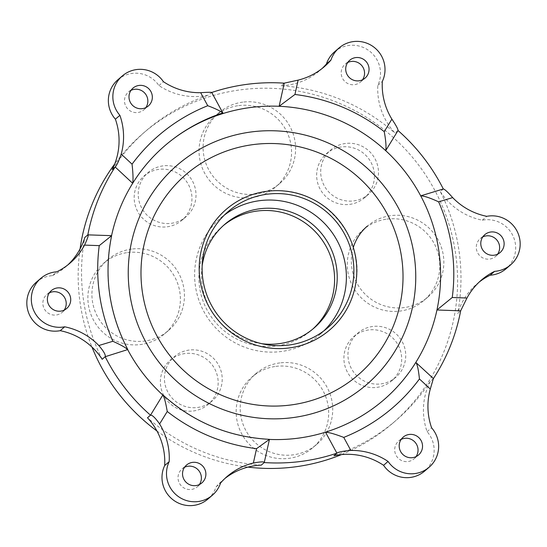 <?xml version="1.0" encoding="UTF-8"?>
<svg xmlns="http://www.w3.org/2000/svg" width="547" height="547" viewBox="0 0 547 547"><rect width="100%" height="100%" fill="white"/><g stroke="black" fill="none" stroke-linecap="round" stroke-linejoin="round"><path stroke-width="0.41" stroke-dasharray="2.73 2.05" d="M443.432 188.941L440.321 191.58A191.272 188.558 -130.7 0 1 457.661 313.431L460.656 310.846M420.705 195.847L443.316 189.002A191.272 188.558 49.3 0 0 443.302 188.975M479.151 282.095A64.737 63.821 49.3 0 0 476.861 283.975A64.737 63.821 49.3 0 0 457.661 313.431M334.552 51.835A27.959 27.555 -130.7 0 1 369.546 51.124A27.959 27.555 -130.7 0 1 377.813 85.339A64.737 63.821 49.3 0 0 395.009 133.099L398.004 130.521L385.69 150.651M377.813 85.339L382.312 81.469M117.851 79.787A27.959 27.555 -130.7 0 1 158.931 85.564A64.737 63.821 49.3 0 0 208.598 95.11L211.675 92.354M211.751 92.477A191.272 188.558 49.3 0 0 211.593 92.525L222.8 113.188M158.931 85.564L163.43 81.694M132.675 183.293A167.731 165.351 -130.7 0 1 164.845 145.714M87.841 234.861L111.547 235.736A167.731 165.351 -130.7 0 1 111.567 235.654M111.629 235.661L111.547 235.736A167.731 165.351 -130.7 0 0 127.793 349.861M36.314 282.204A27.959 27.555 -130.7 0 1 52.368 275.661L56.867 271.791M52.368 275.661A64.737 63.821 49.3 0 0 65.64 266.895A64.737 63.821 49.3 0 0 67.849 264.905M269.445 439.35L269.37 439.419A167.731 165.351 -130.7 0 1 162.815 395.057M269.432 439.426A167.731 165.351 -130.7 0 1 269.37 439.419L264.256 462.557M383.652 400.001A167.731 165.351 -130.7 0 1 325.513 432.178M433.498 378.64L430.332 381.28A191.272 188.558 -130.7 0 1 396.007 420.424A191.272 188.558 -130.7 0 1 333.902 455.76M415.823 362.415L433.327 378.702A191.272 188.558 49.3 0 0 433.415 378.558M130.986 90.358A11.767 11.603 49.3 0 0 137.817 112.518A11.767 11.603 49.3 0 0 145.837 107.609M482.782 236.919A11.767 11.603 49.3 0 0 489.606 259.08A11.767 11.603 49.3 0 0 497.626 254.17M347.707 62.502A11.767 11.603 49.3 0 0 354.531 84.669A11.767 11.603 49.3 0 0 362.552 79.753M49.374 292.83A11.767 11.603 49.3 0 0 56.197 314.997A11.767 11.603 49.3 0 0 64.218 310.081M184.537 467.282A11.767 11.603 49.3 0 0 191.361 489.449A11.767 11.603 49.3 0 0 199.382 484.533M401.19 439.378A11.767 11.603 49.3 0 0 408.014 461.538A11.767 11.603 49.3 0 0 416.035 456.629M112.176 169.591A191.272 188.558 -130.7 0 1 146.493 130.446A191.272 188.558 -130.7 0 1 208.598 95.11M284.242 83.158L281.24 85.735A191.272 188.558 -130.7 0 1 395.009 133.099M281.24 85.735A64.737 63.821 49.3 0 0 319.879 70.515A64.737 63.821 49.3 0 0 322.08 68.525M430.332 381.28A64.737 63.821 49.3 0 0 427.104 431.679A27.959 27.555 -130.7 0 1 424.657 471.083M427.104 431.679L431.604 427.809M102.186 359.29A191.272 188.558 -130.7 0 1 84.84 237.439M440.321 191.58A64.737 63.821 49.3 0 0 482.304 220.195A27.959 27.555 -130.7 0 1 512.785 235.456A27.959 27.555 -130.7 0 1 506.187 268.666M482.304 220.195L486.796 216.325M261.261 465.135A191.272 188.558 -130.7 0 1 147.499 417.771M224.92 478.475A64.737 63.821 49.3 0 0 222.629 480.355A64.737 63.821 49.3 0 0 216.051 486.912A27.959 27.555 -130.7 0 1 207.949 499.035M216.051 486.912L220.55 483.049M341.526 454.578A191.272 188.558 49.3 0 0 392.637 423.323A191.272 188.558 49.3 0 0 440.342 201.57A191.272 188.558 49.3 0 0 241.042 89.763A191.272 188.558 49.3 0 0 143.123 133.352A191.272 188.558 49.3 0 0 114.651 164.066M80.047 248.96A191.272 188.558 49.3 0 0 91.985 347.078M156.914 430.961A191.272 188.558 49.3 0 0 247.969 467.111M372.753 326.463A29.135 28.717 49.3 0 0 357.841 333.102A29.135 28.717 49.3 0 0 350.572 366.873A29.135 28.717 49.3 0 0 380.931 383.905A29.135 28.717 49.3 0 0 395.843 377.266A29.135 28.717 49.3 0 0 403.112 343.489A29.135 28.717 49.3 0 0 372.753 326.463M376.883 387.385A29.135 28.717 49.3 0 0 391.796 380.746A29.135 28.717 49.3 0 0 399.064 346.969A29.135 28.717 49.3 0 0 368.705 329.944A29.135 28.717 49.3 0 0 353.793 336.583A29.135 28.717 49.3 0 0 346.531 370.353A29.135 28.717 49.3 0 0 376.883 387.385M189.235 350.053A29.135 28.717 49.3 0 0 174.315 356.685A29.135 28.717 49.3 0 0 167.054 390.462A29.135 28.717 49.3 0 0 197.405 407.494A29.135 28.717 49.3 0 0 212.325 400.855A29.135 28.717 49.3 0 0 219.586 367.078A29.135 28.717 49.3 0 0 189.235 350.053M193.358 410.975A29.135 28.717 49.3 0 0 208.277 404.336A29.135 28.717 49.3 0 0 215.539 370.558A29.135 28.717 49.3 0 0 185.187 353.533A29.135 28.717 49.3 0 0 170.274 360.172A29.135 28.717 49.3 0 0 163.006 393.943A29.135 28.717 49.3 0 0 193.358 410.975M345.499 143.471A29.135 28.717 49.3 0 0 330.586 150.11A29.135 28.717 49.3 0 0 323.318 183.881A29.135 28.717 49.3 0 0 353.67 200.913A29.135 28.717 49.3 0 0 368.589 194.274A29.135 28.717 49.3 0 0 375.851 160.497A29.135 28.717 49.3 0 0 345.499 143.471M349.629 204.393A29.135 28.717 49.3 0 0 364.541 197.754A29.135 28.717 49.3 0 0 371.803 163.984A29.135 28.717 49.3 0 0 341.451 146.952A29.135 28.717 49.3 0 0 326.538 153.591A29.135 28.717 49.3 0 0 319.27 187.368A29.135 28.717 49.3 0 0 349.629 204.393M163.02 165.878A29.135 28.717 49.3 0 0 148.107 172.517A29.135 28.717 49.3 0 0 140.839 206.294A29.135 28.717 49.3 0 0 171.197 223.32A29.135 28.717 49.3 0 0 186.11 216.687A29.135 28.717 49.3 0 0 193.378 182.91A29.135 28.717 49.3 0 0 163.02 165.878M167.15 226.807A29.135 28.717 49.3 0 0 182.062 220.167A29.135 28.717 49.3 0 0 189.33 186.39A29.135 28.717 49.3 0 0 158.972 169.365A29.135 28.717 49.3 0 0 144.059 176.004A29.135 28.717 49.3 0 0 136.798 209.774A29.135 28.717 49.3 0 0 167.15 226.807M238.752 105.605A46.639 45.982 -130.7 0 1 287.353 132.873A46.639 45.982 -130.7 0 1 275.722 186.944A46.639 45.982 -130.7 0 1 251.846 197.576A46.639 45.982 -130.7 0 1 203.245 170.308A46.639 45.982 -130.7 0 1 214.875 116.237A46.639 45.982 -130.7 0 1 238.752 105.605M242.8 102.125A46.639 45.982 49.3 0 0 218.923 112.757A46.639 45.982 49.3 0 0 207.292 166.828A46.639 45.982 49.3 0 0 255.887 194.089A46.639 45.982 49.3 0 0 279.77 183.464A46.639 45.982 49.3 0 0 291.401 129.393A46.639 45.982 49.3 0 0 242.8 102.125M127.588 252.57A46.639 45.982 -130.7 0 1 176.189 279.832A46.639 45.982 -130.7 0 1 164.558 333.902A46.639 45.982 -130.7 0 1 140.675 344.535A46.639 45.982 -130.7 0 1 92.081 317.267A46.639 45.982 -130.7 0 1 103.711 263.196A46.639 45.982 -130.7 0 1 127.588 252.57M131.636 249.083A46.639 45.982 49.3 0 0 107.759 259.716A46.639 45.982 49.3 0 0 96.122 313.787A46.639 45.982 49.3 0 0 144.723 341.055A46.639 45.982 49.3 0 0 168.599 330.422A46.639 45.982 49.3 0 0 180.237 276.351A46.639 45.982 49.3 0 0 131.636 249.083M275.866 366.387A46.639 45.982 -130.7 0 1 324.467 393.649A46.639 45.982 -130.7 0 1 312.836 447.726A46.639 45.982 -130.7 0 1 288.96 458.352A46.639 45.982 -130.7 0 1 240.359 431.091A46.639 45.982 -130.7 0 1 251.989 377.013A46.639 45.982 -130.7 0 1 275.866 366.387M279.914 362.907A46.639 45.982 49.3 0 0 256.037 373.533A46.639 45.982 49.3 0 0 244.406 427.604A46.639 45.982 49.3 0 0 293.007 454.872A46.639 45.982 49.3 0 0 316.884 444.239A46.639 45.982 49.3 0 0 328.515 390.168A46.639 45.982 49.3 0 0 279.914 362.907M386.989 219.101A46.639 45.982 -130.7 0 1 435.59 246.369A46.639 45.982 -130.7 0 1 423.952 300.44A46.639 45.982 -130.7 0 1 400.076 311.065A46.639 45.982 -130.7 0 1 351.482 283.804A46.639 45.982 -130.7 0 1 363.112 229.733A46.639 45.982 -130.7 0 1 386.989 219.101M353.321 247.483A46.639 45.982 49.3 0 0 404.124 307.585A46.639 45.982 49.3 0 0 428 296.959A46.639 45.982 49.3 0 0 439.638 242.882A46.639 45.982 49.3 0 0 391.037 215.621A46.639 45.982 49.3 0 0 367.16 226.246L363.112 229.733M261.828 343.701A68.416 67.445 -130.7 0 1 202.158 265.842M223.443 225.514A68.416 67.445 49.3 0 0 222.116 226.622A68.416 67.445 49.3 0 0 205.05 305.944A68.416 67.445 49.3 0 0 276.338 345.936A68.416 67.445 49.3 0 0 311.366 330.347A68.416 67.445 49.3 0 0 312.658 329.198M324.043 330.723A76.512 75.424 -130.7 0 1 320.405 334.073A76.512 75.424 -130.7 0 1 213.33 325.274A76.512 75.424 -130.7 0 1 220.598 218.082A76.512 75.424 -130.7 0 1 224.455 214.985M476.861 283.975L481.36 280.105M65.64 266.895L70.139 263.025M143.84 109.838L148.34 105.968M128.483 91.992L132.983 88.129M495.637 256.399L500.129 252.529M480.28 238.554L484.772 234.684M360.562 81.982L365.054 78.118M345.205 64.143L349.704 60.273M62.228 312.316L66.72 308.446M46.871 294.471L51.363 290.601M197.385 486.768L201.884 482.898M182.035 468.923L186.527 465.053M414.038 458.858L418.537 454.988M398.681 441.012L403.18 437.142M319.879 70.515L324.371 66.645M222.629 480.355L227.121 476.485M392.637 423.323L396.007 420.424M143.123 133.352L146.493 130.446M391.796 380.746L395.843 377.266M353.793 336.583L357.841 333.102M208.277 404.336L212.325 400.855M170.274 360.172L174.315 356.685M364.541 197.754L368.589 194.274M326.538 153.591L330.586 150.11M182.062 220.167L186.11 216.687M144.059 176.004L148.107 172.517M218.923 112.757L214.875 116.237M279.77 183.464L275.722 186.944M107.759 259.716L103.711 263.196M168.599 330.422L164.558 333.902M256.037 373.533L251.989 377.013M316.884 444.239L312.836 447.726M428 296.959L423.952 300.44M356.056 281.561C364.008 237.056 324.316 189.754 277.842 190.664M311.366 330.347L313.985 328.084M222.116 226.622L224.735 224.366M320.405 334.073L327.899 327.626M220.598 218.082L228.092 211.634"/><path stroke-width="0.82" d="M433.415 378.558A191.272 188.558 49.3 0 0 460.656 310.846L436.95 309.978A167.731 165.351 -130.7 0 1 415.823 362.415A167.731 165.351 -130.7 0 1 383.652 400.001C366.545 414.66 347.208 425.361 325.65 432.109L325.513 432.178A167.731 165.351 -130.7 0 1 297.787 438.222A167.731 165.351 -130.7 0 1 269.432 439.426M460.656 310.846L466.96 298.033A64.737 63.821 -130.7 0 1 481.36 280.105A64.737 63.821 -130.7 0 1 494.632 271.339A27.959 27.555 49.3 0 0 510.686 264.796A27.959 27.555 49.3 0 0 517.277 231.586A27.959 27.555 49.3 0 0 486.796 216.325A64.737 63.821 -130.7 0 1 452.663 197.604C447.665 191.97 444.547 189.098 443.316 189.002A191.272 188.558 49.3 0 0 398.018 130.528L398.072 130.439M466.96 298.033L452.253 297.493L436.95 309.978A167.731 165.351 -130.7 0 0 420.705 195.847C424.198 195.942 430.174 197.939 438.639 201.85L452.663 197.604M443.432 188.941L420.705 195.847A167.731 165.351 -130.7 0 0 385.69 150.651C386.387 147.143 385.908 140.811 384.24 131.649A179.505 176.954 49.3 0 0 294.949 94.474L279.127 106.289A167.731 165.351 -130.7 0 1 385.69 150.651L398.072 130.446M490.803 232.003A11.767 11.603 -130.7 0 1 500.129 252.529A11.767 11.603 -130.7 0 1 481.839 248.331A11.767 11.603 -130.7 0 1 490.803 232.003M510.686 264.796L506.187 268.666A27.959 27.555 -130.7 0 1 490.133 275.209L494.632 271.339M490.133 275.209A64.737 63.821 49.3 0 0 479.151 282.095M398.004 130.521C398.141 129.201 396.096 125.413 391.884 119.157A64.737 63.821 -130.7 0 1 382.312 81.469A27.959 27.555 49.3 0 0 374.045 47.254A27.959 27.555 49.3 0 0 339.051 47.965A27.959 27.555 49.3 0 0 330.949 60.088A64.737 63.821 -130.7 0 1 324.371 66.645A64.737 63.821 -130.7 0 1 298.115 80.122L284.242 83.158A191.272 188.558 49.3 0 0 247.408 84.279A191.272 188.558 49.3 0 0 211.751 92.477M211.593 92.525C211.703 92.156 208.065 92.211 200.674 92.689L207.744 105.721A179.505 176.954 49.3 0 0 132.059 164.182C133.085 173.426 133.29 179.792 132.675 183.293L132.743 183.204C141.55 169.071 152.251 156.572 164.845 145.714A167.731 165.351 -130.7 0 1 172.086 139.834A167.731 165.351 -130.7 0 1 279.127 106.289L284.242 83.158M355.728 57.592A11.767 11.603 -130.7 0 1 365.054 78.118A11.767 11.603 -130.7 0 1 346.764 73.92A11.767 11.603 -130.7 0 1 355.728 57.592M207.744 105.721C214.896 108.361 219.921 110.774 222.814 112.976L222.8 113.188A170.999 168.565 49.3 0 0 172.086 139.834C175.813 136.935 195.805 121.496 222.814 112.976L222.8 113.188M200.674 92.689A64.737 63.821 -130.7 0 1 163.43 81.694A27.959 27.555 49.3 0 0 122.343 75.917A27.959 27.555 49.3 0 0 119.896 115.321A64.737 63.821 -130.7 0 1 121.202 154.083C118.754 161.194 116.75 165.509 115.171 167.006L112.176 169.591A64.737 63.821 49.3 0 0 115.396 119.191A27.959 27.555 -130.7 0 1 117.851 79.787L122.343 75.917M139.006 85.441A11.767 11.603 -130.7 0 1 148.34 105.968A11.767 11.603 -130.7 0 1 130.049 101.769A11.767 11.603 -130.7 0 1 139.006 85.441M111.567 235.654A167.731 165.351 -130.7 0 1 132.675 183.293L115.171 167.006A191.272 188.558 49.3 0 0 87.841 234.861L111.629 235.661C103.609 275.326 109.003 313.287 127.807 349.554L105.181 356.706L102.186 359.29A64.737 63.821 49.3 0 0 60.204 330.675A27.959 27.555 -130.7 0 1 29.723 315.414A27.959 27.555 -130.7 0 1 36.314 282.204L40.813 278.334A27.959 27.555 49.3 0 0 34.215 311.544A27.959 27.555 49.3 0 0 64.696 326.805A64.737 63.821 -130.7 0 1 98.829 345.526C103.711 351.263 105.831 354.996 105.181 356.706A191.272 188.558 49.3 0 0 150.493 415.187L162.815 395.057A167.731 165.351 -130.7 0 1 127.793 349.861C126.364 347.995 121.386 345.136 112.86 341.28L98.829 345.526M67.849 264.905A64.737 63.821 49.3 0 0 84.84 237.439L87.841 234.861C88.751 234.998 87.65 238.41 84.539 245.097A64.737 63.821 -130.7 0 1 70.139 263.025A64.737 63.821 -130.7 0 1 56.867 271.791A27.959 27.555 49.3 0 0 40.813 278.334M84.539 245.097L99.246 245.637L111.547 235.736M57.394 287.92A11.767 11.603 -130.7 0 1 66.72 308.446A11.767 11.603 -130.7 0 1 48.43 304.248A11.767 11.603 -130.7 0 1 57.394 287.92M169.187 461.661L164.688 465.531A64.737 63.821 49.3 0 0 147.499 417.771L150.493 415.187C152.237 414.893 155.28 417.819 159.608 423.973A64.737 63.821 -130.7 0 1 169.187 461.661A27.959 27.555 49.3 0 0 177.454 495.876A27.959 27.555 49.3 0 0 212.448 495.165A27.959 27.555 49.3 0 0 220.55 483.049A64.737 63.821 -130.7 0 1 227.121 476.485A64.737 63.821 -130.7 0 1 253.377 463.008C260.645 461.689 264.269 461.531 264.256 462.557L261.261 465.135A64.737 63.821 49.3 0 0 224.92 478.475M159.608 423.973L167.252 411.481C165.652 402.264 164.175 396.794 162.815 395.057L163.102 395.098C193.529 422.38 228.974 437.128 269.445 439.344L264.256 462.557A191.272 188.558 49.3 0 0 336.904 453.183L325.513 432.178C328.973 432.349 335.051 434.092 343.755 437.409A179.505 176.954 49.3 0 0 419.44 378.948C418.476 369.649 417.272 364.138 415.823 362.415L433.498 378.64M167.252 411.481A179.505 176.954 49.3 0 0 256.55 448.656L269.37 439.419M192.558 462.372A11.767 11.603 -130.7 0 1 201.884 482.898A11.767 11.603 -130.7 0 1 183.594 478.7A11.767 11.603 -130.7 0 1 192.558 462.372M429.149 467.213L424.657 471.083A27.959 27.555 -130.7 0 1 383.57 465.306A64.737 63.821 49.3 0 0 333.902 455.76L336.904 453.183C338.668 451.938 343.311 451.022 350.825 450.441A64.737 63.821 -130.7 0 1 388.069 461.436A27.959 27.555 49.3 0 0 429.149 467.213A27.959 27.555 49.3 0 0 431.604 427.809A64.737 63.821 -130.7 0 1 430.298 389.047L433.327 378.702M409.204 434.462A11.767 11.603 -130.7 0 1 418.537 454.988A11.767 11.603 -130.7 0 1 400.247 450.79A11.767 11.603 -130.7 0 1 409.204 434.462M383.57 465.306L388.069 461.436M145.837 107.609A11.767 11.603 49.3 0 0 130.986 90.358M497.626 254.17A11.767 11.603 49.3 0 0 482.782 236.919M362.552 79.753A11.767 11.603 49.3 0 0 347.707 62.502M64.218 310.081A11.767 11.603 49.3 0 0 49.374 292.83M199.382 484.533A11.767 11.603 49.3 0 0 184.537 467.282M416.035 456.629A11.767 11.603 49.3 0 0 401.19 439.378M115.396 119.191L119.896 115.321M322.08 68.525A64.737 63.821 49.3 0 0 326.45 63.951A27.959 27.555 -130.7 0 1 334.552 51.835L339.051 47.965M326.45 63.951L330.949 60.088M60.204 330.675L64.696 326.805M212.448 495.165L207.949 499.035A27.959 27.555 -130.7 0 1 172.955 499.746A27.959 27.555 -130.7 0 1 164.688 465.531M114.651 164.066A191.272 188.558 49.3 0 0 80.047 248.96M91.985 347.078A191.272 188.558 49.3 0 0 156.914 430.961M247.969 467.111A191.272 188.558 49.3 0 0 294.717 466.912A191.272 188.558 49.3 0 0 341.526 454.578M367.16 226.246A46.639 45.982 49.3 0 0 353.321 247.483M289.144 347.96A79.452 78.324 49.3 0 0 356.056 281.561A79.452 78.324 49.3 0 0 277.842 190.664A79.452 78.324 49.3 0 0 266.847 191.3A79.452 78.324 49.3 0 0 199.983 279.695A79.452 78.324 49.3 0 0 289.144 347.96M202.158 265.842A68.416 67.445 -130.7 0 1 224.735 224.366A68.416 67.445 -130.7 0 1 320.487 232.236A68.416 67.445 -130.7 0 1 313.985 328.084A68.416 67.445 -130.7 0 1 278.963 343.68A68.416 67.445 -130.7 0 1 261.828 343.701M312.658 329.198A68.416 67.445 49.3 0 0 328.063 250.232A68.416 67.445 49.3 0 0 257.138 211.033A68.416 67.445 49.3 0 0 223.443 225.514M224.455 214.985A76.512 75.424 -130.7 0 1 259.77 200.653A76.512 75.424 -130.7 0 1 338.415 243.107A76.512 75.424 -130.7 0 1 324.043 330.723M267.264 194.199A76.512 75.424 -130.7 0 1 346.983 238.923A76.512 75.424 -130.7 0 1 327.899 327.626A76.512 75.424 -130.7 0 1 220.824 318.826A76.512 75.424 -130.7 0 1 228.092 211.634A76.512 75.424 -130.7 0 1 267.264 194.199M452.253 297.493A179.505 176.954 49.3 0 0 438.639 201.85M391.884 119.157L384.24 131.649M294.949 94.474L298.115 80.122M132.059 164.182L121.202 154.083M99.246 245.637A179.505 176.954 49.3 0 0 112.86 341.28M256.55 448.656L253.377 463.008M350.825 450.441L343.755 437.409M419.44 378.948L430.298 389.047M290.532 405.019A132.094 130.213 49.3 0 0 375.057 195.183A132.094 130.213 49.3 0 0 150.411 224.167A132.094 130.213 49.3 0 0 290.532 405.019M292.337 417.682A144.941 142.883 -130.7 0 1 138.582 219.244A144.941 142.883 -130.7 0 1 385.081 187.443A144.941 142.883 -130.7 0 1 292.337 417.682M222.882 113.01L211.682 92.354"/></g></svg>
